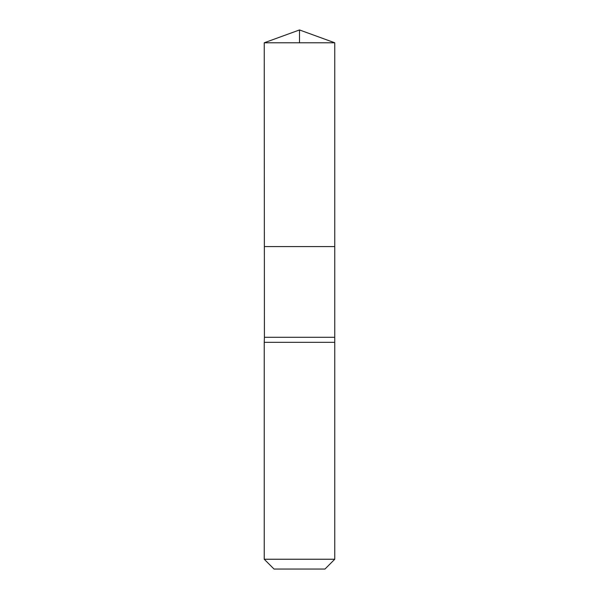 <?xml version="1.0" encoding="UTF-8"?>
<svg xmlns="http://www.w3.org/2000/svg" width="599" height="599" viewBox="0 0 599 599"><rect width="100%" height="100%" fill="white"/><g stroke="black" fill="none" stroke-linecap="round" stroke-linejoin="round"><path stroke-width="0.9" d="M334.586 337.289L264.414 337.289L264.361 246.601L334.639 246.601L264.361 246.601L264.234 42.784L334.766 42.784L334.766 342.329L264.234 342.329L264.414 337.289M334.766 559.249L264.234 559.249L274.035 569.05L324.965 569.05L334.766 559.249L334.766 342.329M264.234 559.249L264.234 342.329M264.234 42.784L299.5 29.95L334.766 42.784M299.5 42.784L299.5 29.95L264.234 42.784L264.361 246.601L299.5 246.601"/></g></svg>
